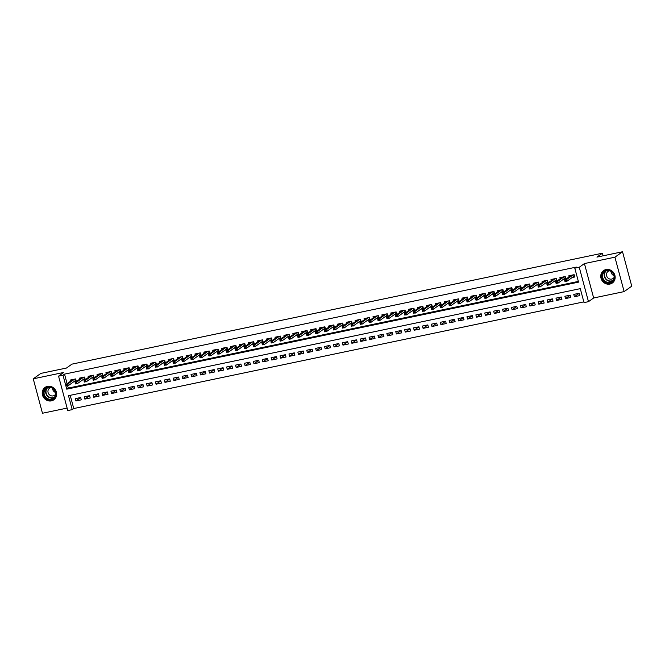 <?xml version="1.0" encoding="UTF-8"?>
<svg xmlns="http://www.w3.org/2000/svg" width="665" height="665" viewBox="0 0 665 665"><rect width="100%" height="100%" fill="white"/><g stroke="black" fill="none" stroke-linecap="round" stroke-linejoin="round"><path stroke-width="1" d="M51.38 400.87A7.589 7.007 -125.5 0 0 53.84 399.798A7.589 7.007 -125.5 0 0 55.877 390.804A7.589 7.007 -125.5 0 0 47.489 386.365A7.589 7.007 -125.5 0 0 45.02 387.437A7.589 7.007 -125.5 0 0 42.992 396.431A7.589 7.007 -125.5 0 0 51.38 400.87M609.896 284.071A7.589 7.007 -125.5 0 0 612.365 282.991A7.589 7.007 -125.5 0 0 614.402 274.005A7.589 7.007 -125.5 0 0 606.014 269.558A7.589 7.007 -125.5 0 0 603.546 270.638A7.589 7.007 -125.5 0 0 601.517 279.624A7.589 7.007 -125.5 0 0 609.896 284.071M72.227 409.632L67.78 410.563L58.562 376.149L63.009 375.218L66.749 389.166L578.542 282.143L574.801 268.186L579.257 267.255L588.475 301.669L584.028 302.6L580.287 288.652L68.495 395.683L72.227 409.632L73.757 408.543L583.828 301.877M603.122 255.817L602.415 253.199L71.936 364.137L66.45 368.044L40.864 373.398L33.25 378.826L42.469 413.248L67.115 408.094M602.415 253.199L596.937 257.106L622.531 251.752L631.75 286.174L624.136 291.603L614.917 257.189L584.427 263.564L579.257 267.255M584.427 263.564L593.654 297.978L624.136 291.603M593.654 297.978L588.475 301.669M622.531 251.752L614.917 257.189M73.674 381.793L76.309 381.245L75.685 378.917L70.34 380.039L70.64 381.153M82.568 379.931L85.211 379.382L84.588 377.055L79.243 378.177L79.542 379.291M91.471 378.077L94.106 377.521L93.482 375.193L88.146 376.315L88.445 377.429M100.373 376.215L103.009 375.659L102.385 373.331L97.048 374.453L97.348 375.567M109.276 374.353L111.911 373.797L111.288 371.477L105.951 372.591L106.25 373.705M118.171 372.491L120.814 371.935L120.19 369.615L114.846 370.729L115.145 371.843M127.073 370.629L129.717 370.072L129.093 367.753L123.748 368.867L124.047 369.981M135.976 368.767L138.611 368.219L137.988 365.891L132.651 367.005L132.95 368.127M144.879 366.905L147.514 366.357L146.89 364.029L141.554 365.143L141.853 366.265M153.773 365.043L156.416 364.495L155.793 362.167L150.448 363.281L150.747 364.403M162.676 363.181L165.319 362.633L164.696 360.305L159.351 361.419L159.65 362.541M171.578 361.319L174.213 360.771L173.59 358.443L168.253 359.557L168.553 360.679M180.481 359.457L183.116 358.909L182.493 356.581L177.156 357.695L177.455 358.817M189.384 357.595L192.019 357.047L191.395 354.719L186.05 355.841L186.35 356.955M198.278 355.733L200.921 355.185L200.298 352.857L194.953 353.979L195.252 355.093M207.181 353.871L209.816 353.323L209.192 350.995L203.856 352.118L204.155 353.231M216.083 352.018L218.719 351.461L218.095 349.133L212.758 350.256L213.058 351.369M224.986 350.156L227.621 349.599L226.998 347.28L221.661 348.394L221.96 349.507M233.881 348.294L236.524 347.737L235.9 345.418L230.556 346.531L230.855 347.645M242.783 346.432L245.427 345.875L244.803 343.556L239.458 344.67L239.757 345.783M251.686 344.57L254.321 344.013L253.697 341.694L248.361 342.808L248.66 343.921M260.589 342.708L263.224 342.159L262.6 339.832L257.264 340.946L257.563 342.068M269.483 340.846L272.126 340.297L271.503 337.97L266.158 339.084L266.457 340.206M278.386 338.984L281.029 338.435L280.406 336.108L275.061 337.222L275.36 338.344M287.288 337.122L289.923 336.573L289.3 334.246L283.963 335.36L284.263 336.482M296.191 335.26L298.826 334.711L298.203 332.384L292.866 333.498L293.165 334.62M305.094 333.398L307.729 332.849L307.105 330.522L301.76 331.644L302.068 332.758M313.988 331.536L316.631 330.987L316.008 328.66L310.663 329.782L310.962 330.896M322.891 329.674L325.526 329.125L324.911 326.798L319.566 327.92L319.865 329.034M331.793 327.82L334.428 327.263L333.805 324.936L328.468 326.058L328.768 327.172M340.696 325.958L343.331 325.401L342.708 323.074L337.371 324.196L337.67 325.31M349.591 324.096L352.234 323.539L351.61 321.22L346.266 322.334L346.565 323.448M358.493 322.234L361.137 321.677L360.513 319.358L355.168 320.472L355.467 321.586M367.396 320.372L370.031 319.815L369.408 317.496L364.071 318.61L364.37 319.724M376.299 318.51L378.934 317.961L378.31 315.634L372.974 316.748L373.273 317.87M385.201 316.648L387.836 316.099L387.213 313.772L381.868 314.886L382.167 316.008M394.096 314.786L396.739 314.237L396.116 311.91L390.771 313.024L391.07 314.146M402.998 312.924L405.633 312.375L405.01 310.048L399.673 311.162L399.973 312.284M411.901 311.062L414.536 310.513L413.913 308.186L408.576 309.3L408.875 310.422M420.804 309.2L423.439 308.651L422.815 306.324L417.479 307.446L417.778 308.56M429.698 307.338L432.341 306.789L431.718 304.462L426.373 305.584L426.672 306.698M438.601 305.476L441.236 304.927L440.621 302.6L435.276 303.722L435.575 304.836M447.503 303.614L450.139 303.065L449.515 300.738L444.178 301.86L444.478 302.974M456.406 301.76L459.041 301.203L458.418 298.876L453.081 299.998L453.38 301.112M465.3 299.898L467.944 299.341L467.32 297.022L461.976 298.136L462.275 299.25M474.203 298.036L476.847 297.479L476.223 295.16L470.878 296.274L471.177 297.388M483.106 296.174L485.741 295.617L485.118 293.298L479.781 294.412L480.08 295.526M492.009 294.312L494.644 293.755L494.02 291.436L488.684 292.55L488.983 293.664M500.911 292.45L503.546 291.902L502.923 289.574L497.578 290.688L497.877 291.81M509.806 290.588L512.449 290.04L511.826 287.712L506.481 288.826L506.78 289.948M518.708 288.726L521.343 288.178L520.72 285.85L515.383 286.964L515.683 288.086M527.611 286.864L530.246 286.316L529.623 283.988L524.286 285.102L524.585 286.224M536.514 285.002L539.149 284.454L538.525 282.126L533.189 283.24L533.488 284.362M545.408 283.14L548.051 282.592L547.428 280.264L542.083 281.386L542.382 282.5M554.311 281.278L556.954 280.73L556.331 278.402L550.986 279.524L551.285 280.638M563.213 279.416L565.849 278.868L565.225 276.54L559.888 277.662L560.188 278.776M579.132 293.348L574.394 296.731L579.739 295.609L579.115 293.282L573.77 294.404L574.394 296.731M570.229 295.21L565.491 298.585L570.836 297.471L570.213 295.144L564.876 296.266L565.491 298.585M561.327 297.072L556.597 300.447L561.933 299.333L561.31 297.006L555.973 298.128L556.597 300.447M552.432 298.934L547.694 302.309L553.031 301.195L552.407 298.868L547.071 299.99L547.694 302.309M543.529 300.796L538.791 304.171L544.136 303.057L543.513 300.73L538.168 301.844L538.791 304.171M534.627 302.658L529.889 306.033L535.234 304.919L534.61 302.592L529.265 303.706L529.889 306.033M525.724 304.52L520.994 307.895L526.331 306.781L525.707 304.454L520.371 305.568L520.994 307.895M516.821 306.382L512.092 309.757L517.428 308.643L516.805 306.316L511.468 307.43L512.092 309.757M507.927 308.236L503.189 311.619L508.534 310.505L507.91 308.178L502.565 309.291L503.189 311.619M499.024 310.098L494.286 313.481L499.631 312.359L499.008 310.04L493.663 311.154L494.286 313.481M490.122 311.96L485.392 315.343L490.728 314.221L490.105 311.902L484.768 313.016L485.392 315.343M481.219 313.822L476.489 317.205L481.826 316.083L481.202 313.764L475.866 314.878L476.489 317.205M472.325 315.684L467.586 319.067L472.923 317.945L472.308 315.626L466.963 316.74L467.586 319.067M463.422 317.546L458.684 320.929L464.029 319.807L463.405 317.479L458.06 318.601L458.684 320.929M454.519 319.408L449.781 322.783L455.126 321.669L454.503 319.341L449.166 320.464L449.781 322.783M445.617 321.27L440.887 324.645L446.223 323.531L445.6 321.203L440.263 322.326L440.887 324.645M436.714 323.132L431.984 326.507L437.321 325.393L436.697 323.065L431.361 324.188L431.984 326.507M427.819 324.994L423.081 328.369L428.426 327.255L427.803 324.927L422.458 326.05L423.081 328.369M418.917 326.856L414.179 330.231L419.524 329.117L418.9 326.789L413.555 327.903L414.179 330.231M410.014 328.718L405.284 332.093L410.621 330.979L409.997 328.651L404.661 329.765L405.284 332.093M401.111 330.58L396.382 333.955L401.718 332.841L401.095 330.513L395.758 331.627L396.382 333.955M392.217 332.442L387.479 335.817L392.824 334.703L392.2 332.375L386.855 333.489L387.479 335.817M383.314 334.296L378.576 337.679L383.921 336.565L383.298 334.237L377.953 335.351L378.576 337.679M374.412 336.158L369.682 339.541L375.018 338.418L374.395 336.099L369.058 337.213L369.682 339.541M365.509 338.019L360.779 341.403L366.116 340.281L365.492 337.961L360.156 339.075L360.779 341.403M356.615 339.882L351.876 343.265L357.213 342.143L356.59 339.823L351.253 340.937L351.876 343.265M347.712 341.744L342.974 345.127L348.319 344.005L347.695 341.677L342.35 342.799L342.974 345.127M338.809 343.606L334.071 346.989L339.416 345.867L338.793 343.539L333.448 344.661L334.071 346.989M329.906 345.468L325.177 348.842L330.513 347.728L329.89 345.401L324.553 346.523L325.177 348.842M321.004 347.329L316.274 350.704L321.611 349.591L320.987 347.263L315.651 348.385L316.274 350.704M312.109 349.192L307.371 352.566L312.716 351.453L312.093 349.125L306.748 350.247L307.371 352.566M303.207 351.053L298.469 354.428L303.814 353.315L303.19 350.987L297.845 352.101L298.469 354.428M294.304 352.916L289.574 356.29L294.911 355.176L294.287 352.849L288.951 353.963L289.574 356.29M285.401 354.778L280.672 358.152L286.008 357.038L285.385 354.711L280.048 355.825L280.672 358.152M276.507 356.64L271.769 360.014L277.114 358.901L276.49 356.573L271.145 357.687L271.769 360.014M267.604 358.493L262.866 361.876L268.211 360.763L267.588 358.435L262.243 359.549L262.866 361.876M258.702 360.355L253.972 363.738L259.308 362.616L258.685 360.297L253.348 361.411L253.972 363.738M249.799 362.217L245.069 365.6L250.406 364.478L249.782 362.159L244.446 363.273L245.069 365.6M240.905 364.079L236.166 367.462L241.503 366.34L240.88 364.021L235.543 365.135L236.166 367.462M232.002 365.941L227.264 369.324L232.609 368.202L231.985 365.883L226.64 366.997L227.264 369.324M223.099 367.803L218.361 371.186L223.706 370.064L223.083 367.737L217.738 368.859L218.361 371.186M214.197 369.665L209.467 373.04L214.803 371.926L214.18 369.599L208.843 370.721L209.467 373.04M205.294 371.527L200.564 374.902L205.901 373.788L205.277 371.461L199.941 372.583L200.564 374.902M196.399 373.389L191.661 376.764L197.006 375.65L196.383 373.323L191.038 374.445L191.661 376.764M187.497 375.251L182.759 378.626L188.104 377.512L187.48 375.185L182.135 376.299L182.759 378.626M178.594 377.113L173.864 380.488L179.201 379.374L178.577 377.047L173.241 378.161L173.864 380.488M169.691 378.975L164.962 382.35L170.298 381.236L169.675 378.909L164.338 380.023L164.962 382.35M160.797 380.837L156.059 384.212L161.395 383.098L160.78 380.771L155.435 381.885L156.059 384.212M151.894 382.699L147.156 386.074L152.501 384.96L151.878 382.633L146.533 383.747L147.156 386.074M142.992 384.553L138.254 387.936L143.598 386.822L142.975 384.495L137.638 385.609L138.254 387.936M134.089 386.415L129.359 389.798L134.696 388.676L134.072 386.357L128.736 387.471L129.359 389.798M125.186 388.277L120.456 391.66L125.793 390.538L125.17 388.219L119.833 389.333L120.456 391.66M116.292 390.139L111.554 393.522L116.899 392.4L116.275 390.081L110.93 391.195L111.554 393.522M107.389 392.001L102.651 395.384L107.996 394.262L107.373 391.934L102.028 393.057L102.651 395.384M98.487 393.863L93.757 397.238L99.093 396.124L98.47 393.796L93.133 394.919L93.757 397.238M89.584 395.725L84.854 399.1L90.191 397.986L89.567 395.658L84.231 396.781L84.854 399.1M70.207 395.318L73.757 408.543M80.673 397.52L75.328 398.643L75.951 400.962L81.296 399.848L80.673 397.52M574.801 268.186L576.331 267.097L64.53 374.129L67.09 383.688M67.647 385.767L68.271 388.086L578.351 281.411M572.116 277.563L574.751 277.006L574.128 274.678L568.791 275.8L569.09 276.914M58.562 376.149L63.732 372.45L33.25 378.826M64.53 374.129L63.009 375.218M68.271 388.086L66.749 389.166M80.689 397.587L75.951 400.962M573.978 274.712L574.593 276.407M573.363 276.665L574.444 276.441L573.546 274.803M565.632 280.447L564.743 280.638L564.992 281.569L565.882 281.378L565.632 280.447L566.289 279.724L564.685 280.056L571.426 275.244M573.031 274.911L566.289 279.724L566.738 281.395L573.937 276.258M565.882 281.378L564.992 281.569M564.685 280.056L564.743 280.638M606.513 270.364A6.567 6.068 54.5 0 1 614.211 275.385A6.567 6.068 54.5 0 1 609.88 282.916A6.567 6.068 54.5 0 1 602.191 277.895A6.567 6.068 54.5 0 1 606.513 270.364M609.913 282.342A6.085 5.619 -125.5 0 0 611.883 281.486A6.085 5.619 -125.5 0 0 613.512 274.279A6.085 5.619 -125.5 0 0 606.796 270.721A6.085 5.619 -125.5 0 0 604.817 271.578A6.085 5.619 -125.5 0 0 603.188 278.785A6.085 5.619 -125.5 0 0 609.913 282.342M609.448 270.813A4.331 3.998 -125.5 0 0 606.896 276.549A4.331 3.998 -125.5 0 0 614.119 277.363M604.585 270.032A7.539 6.966 -125.5 0 0 603.82 270.505A7.539 6.966 -125.5 0 0 601.8 279.433A7.539 6.966 -125.5 0 0 610.129 283.847A7.539 6.966 -125.5 0 0 612.581 282.783A7.539 6.966 -125.5 0 0 613.28 282.209M613.978 275.626A4.331 3.998 54.5 0 1 611.035 271.503M54.04 389.216A6.567 6.068 54.5 0 1 54.139 398.252A6.567 6.068 54.5 0 1 45.311 397.67A6.567 6.068 54.5 0 1 45.212 388.634A6.567 6.068 54.5 0 1 54.04 389.216M45.785 397.246A6.085 5.619 -125.5 0 0 53.358 398.285A6.085 5.619 -125.5 0 0 53.865 389.424A6.085 5.619 -125.5 0 0 46.292 388.385A6.085 5.619 -125.5 0 0 45.785 397.246M55.453 392.433A4.331 3.998 54.5 0 1 52.51 388.31M50.922 387.612A4.331 3.998 -125.5 0 0 49.177 394.536A4.331 3.998 -125.5 0 0 55.594 394.162M46.06 386.831A7.539 6.966 -125.5 0 0 45.295 387.304A7.539 6.966 -125.5 0 0 44.671 398.293A7.539 6.966 -125.5 0 0 54.056 399.582A7.539 6.966 -125.5 0 0 54.754 399.008M565.075 276.574L565.691 278.269M564.46 278.527L565.541 278.303L564.643 276.665M556.738 282.309L555.84 282.5L556.09 283.431L556.987 283.24L556.738 282.309L557.386 281.586L555.782 281.918L562.524 277.106M564.128 276.773L557.386 281.586L557.835 283.257L565.034 278.12M556.987 283.24L556.09 283.431M555.782 281.918L555.84 282.5M556.181 278.435L556.788 280.131M555.558 280.389L556.638 280.165L555.749 278.527M547.835 284.171L546.946 284.362L547.195 285.293L548.085 285.102L547.835 284.171L548.484 283.448L546.888 283.78L553.621 278.968M555.225 278.635L548.484 283.448L548.933 285.119L556.139 279.982M548.085 285.102L547.195 285.293M546.888 283.78L546.946 284.362M547.278 280.298L547.894 281.993M546.663 282.251L547.744 282.026L546.846 280.389M538.933 286.033L538.043 286.224L538.293 287.155L539.182 286.964L538.933 286.033L539.581 285.31L537.985 285.642L544.726 280.829M546.322 280.497L539.581 285.31L540.03 286.981L547.237 281.844M539.182 286.964L538.293 287.155M537.985 285.642L538.043 286.224M538.376 282.16L538.991 283.855M537.761 284.113L538.841 283.889L537.943 282.251M530.03 287.895L529.14 288.086L529.39 289.009L530.279 288.826L530.03 287.895L530.687 287.164L529.082 287.504L535.824 282.692M537.428 282.359L530.687 287.164L531.136 288.843L538.334 283.706M530.279 288.826L529.39 289.009M529.082 287.504L529.14 288.086M529.473 284.022L530.088 285.717M528.858 285.975L529.938 285.75L529.041 284.113M521.127 289.757L520.238 289.94L520.487 290.871L521.377 290.688L521.127 289.757L521.784 289.026L520.18 289.366L526.921 284.553M528.525 284.221L521.784 289.026L522.233 290.705L529.431 285.568M521.377 290.688L520.487 290.871M520.18 289.366L520.238 289.94M520.57 285.884L521.185 287.579M519.955 287.837L521.036 287.613L520.146 285.975M512.233 291.619L511.343 291.802L511.593 292.733L512.482 292.55L512.233 291.619L512.881 290.888L511.277 291.228L518.018 286.416M519.623 286.083L512.881 290.888L513.33 292.567L520.529 287.43M512.482 292.55L511.593 292.733M511.277 291.228L511.343 291.802M511.676 287.746L512.283 289.441M511.053 289.699L512.133 289.475L511.244 287.837M503.33 293.481L502.441 293.664L502.69 294.595L503.58 294.412L503.33 293.481L503.979 292.75L502.383 293.09L509.124 288.278M510.72 287.945L503.979 292.75L504.427 294.429L511.634 289.283M503.58 294.412L502.69 294.595M502.383 293.09L502.441 293.664M502.773 289.608L503.388 291.303M502.158 291.561L503.239 291.337L502.341 289.691M494.428 295.343L493.538 295.526L493.787 296.457L494.677 296.274L494.428 295.343L495.084 294.612L493.48 294.944L500.221 290.14M501.826 289.807L495.084 294.612L495.533 296.291L502.732 291.145M494.677 296.274L493.787 296.457M493.48 294.944L493.538 295.526M493.871 291.469L494.486 293.165M493.255 293.423L494.336 293.199L493.438 291.553M485.525 297.205L484.635 297.388L484.885 298.319L485.774 298.136L485.525 297.205L486.182 296.474L484.577 296.806L491.319 292.001M492.923 291.661L486.182 296.474L486.63 298.153L493.829 293.007M485.774 298.136L484.885 298.319M484.577 296.806L484.635 297.388M484.968 293.323L485.583 295.027M484.353 295.285L485.433 295.052L484.536 293.415M476.63 299.067L475.741 299.25L475.99 300.181L476.88 299.998L476.63 299.067L477.279 298.336L475.675 298.668L482.416 293.863M484.02 293.523L477.279 298.336L477.728 300.006L484.926 294.869M476.88 299.998L475.99 300.181M475.675 298.668L475.741 299.25M476.074 295.185L476.68 296.889M475.45 297.147L476.531 296.914L475.641 295.277M467.728 300.929L466.838 301.112L467.088 302.043L467.977 301.86L467.728 300.929L468.376 300.198L466.78 300.53L473.513 295.726M475.118 295.385L468.376 300.198L468.825 301.868L476.032 296.731M467.977 301.86L467.088 302.043M466.78 300.53L466.838 301.112M467.171 297.047L467.786 298.751M466.556 299.001L467.636 298.776L466.739 297.139M458.825 302.791L457.936 302.974L458.185 303.905L459.074 303.714L458.825 302.791L459.482 302.06L457.877 302.392L464.619 297.588M466.215 297.247L459.482 302.06L459.931 303.73L467.129 298.593M459.074 303.714L458.185 303.905M457.877 302.392L457.936 302.974M458.268 298.909L458.883 300.605M457.653 300.863L458.734 300.638L457.836 299.001M449.922 304.645L449.033 304.836L449.282 305.767L450.172 305.576L449.922 304.645L450.579 303.922L448.975 304.254L455.716 299.441M457.32 299.109L450.579 303.922L451.028 305.592L458.227 300.455M450.172 305.576L449.282 305.767M448.975 304.254L449.033 304.836M449.365 300.771L449.981 302.467M448.75 302.725L449.831 302.5L448.933 300.863M441.028 306.507L440.13 306.698L440.38 307.629L441.277 307.438L441.028 306.507L441.676 305.784L440.072 306.116L446.814 301.303M448.418 300.971L441.676 305.784L442.125 307.454L449.324 302.317M441.277 307.438L440.38 307.629M440.072 306.116L440.13 306.698M440.471 302.633L441.078 304.329M439.848 304.587L440.928 304.362L440.039 302.725M432.125 308.369L431.236 308.56L431.485 309.491L432.375 309.3L432.125 308.369L432.774 307.646L431.169 307.978L437.911 303.165M439.515 302.833L432.774 307.646L433.223 309.316L440.421 304.179M432.375 309.3L431.485 309.491M431.169 307.978L431.236 308.56M431.568 304.495L432.175 306.191M430.953 306.449L432.034 306.224L431.136 304.587M423.223 310.231L422.333 310.422L422.583 311.353L423.472 311.162L423.223 310.231L423.871 309.508L422.275 309.84L429.016 305.027M430.612 304.695L423.871 309.508L424.32 311.178L431.527 306.041M423.472 311.162L422.583 311.353M422.275 309.84L422.333 310.422M422.666 306.357L423.281 308.053M422.051 308.311L423.131 308.086L422.233 306.449M414.32 312.093L413.431 312.284L413.68 313.207L414.569 313.024L414.32 312.093L414.977 311.361L413.372 311.702L420.114 306.889M421.718 306.557L414.977 311.361L415.425 313.04L422.624 307.903M414.569 313.024L413.68 313.207M413.372 311.702L413.431 312.284M413.763 308.219L414.378 309.915M413.148 310.173L414.228 309.948L413.331 308.311M405.417 313.955L404.528 314.146L404.777 315.069L405.667 314.886L405.417 313.955L406.074 313.223L404.47 313.564L411.211 308.751M412.815 308.419L406.074 313.223L406.523 314.902L413.721 309.765M405.667 314.886L404.777 315.069M404.47 313.564L404.528 314.146M404.86 310.081L405.475 311.777M404.245 312.035L405.326 311.81L404.436 310.173M396.523 315.817L395.633 316L395.883 316.931L396.772 316.748L396.523 315.817L397.171 315.085L395.567 315.426L402.308 310.613M403.913 310.281L397.171 315.085L397.62 316.764L404.819 311.627M396.772 316.748L395.883 316.931M395.567 315.426L395.633 316M395.966 311.943L396.573 313.639M395.343 313.897L396.423 313.672L395.534 312.035M387.62 317.679L386.731 317.862L386.98 318.793L387.87 318.61L387.62 317.679L388.269 316.947L386.673 317.288L393.414 312.475M395.01 312.143L388.269 316.947L388.717 318.626L395.924 313.489M387.87 318.61L386.98 318.793M386.673 317.288L386.731 317.862M387.063 313.805L387.678 315.501M386.448 315.759L387.529 315.534L386.631 313.888M378.718 319.541L377.828 319.724L378.077 320.655L378.967 320.472L378.718 319.541L379.374 318.809L377.77 319.142L384.511 314.337M386.116 314.005L379.374 318.809L379.823 320.488L387.022 315.343M378.967 320.472L378.077 320.655M377.77 319.142L377.828 319.724M378.161 315.667L378.776 317.363M377.545 317.621L378.626 317.396L377.728 315.75M369.815 321.403L368.925 321.586L369.175 322.517L370.064 322.334L369.815 321.403L370.472 320.671L368.867 321.004L375.609 316.199M377.213 315.858L370.472 320.671L370.92 322.35L378.119 317.205M370.064 322.334L369.175 322.517M368.867 321.004L368.925 321.586M369.258 317.521L369.873 319.225M368.643 319.483L369.723 319.25L368.826 317.612M360.92 323.265L360.031 323.448L360.28 324.379L361.17 324.196L360.92 323.265L361.569 322.533L359.965 322.866L366.706 318.061M368.31 317.72L361.569 322.533L362.018 324.204L369.216 319.067M361.17 324.196L360.28 324.379M359.965 322.866L360.031 323.448M360.363 319.383L360.97 321.087M359.74 321.345L360.821 321.112L359.931 319.474M352.018 325.127L351.128 325.31L351.378 326.241L352.267 326.058L352.018 325.127L352.666 324.395L351.07 324.728L357.803 319.923M359.408 319.582L352.666 324.395L353.115 326.066L360.322 320.929M352.267 326.058L351.378 326.241M351.07 324.728L351.128 325.31M351.461 321.245L352.076 322.949M350.846 323.207L351.926 322.974L351.029 321.336M343.115 326.989L342.226 327.172L342.475 328.103L343.364 327.912L343.115 326.989L343.772 326.257L342.167 326.59L348.909 321.785M350.505 321.444L343.772 326.257L344.212 327.928L351.419 322.791M343.364 327.912L342.475 328.103M342.167 326.59L342.226 327.172M342.558 323.107L343.173 324.803M341.943 325.06L343.024 324.836L342.126 323.198M334.212 328.851L333.323 329.034L333.572 329.965L334.462 329.774L334.212 328.851L334.869 328.119L333.265 328.452L340.006 323.639M341.611 323.306L334.869 328.119L335.318 329.79L342.517 324.653M334.462 329.774L333.572 329.965M333.265 328.452L333.323 329.034M333.655 324.969L334.271 326.665M333.04 326.922L334.121 326.698L333.223 325.06M325.318 330.704L324.42 330.896L324.67 331.827L325.567 331.635L325.318 330.704L325.966 329.981L324.362 330.314L331.103 325.501M332.708 325.168L325.966 329.981L326.415 331.652L333.614 326.515M325.567 331.635L324.67 331.827M324.362 330.314L324.42 330.896M324.761 326.831L325.368 328.527M324.138 328.784L325.218 328.56L324.329 326.922M316.415 332.567L315.526 332.758L315.775 333.689L316.665 333.498L316.415 332.567L317.064 331.843L315.459 332.176L322.201 327.363M323.805 327.03L317.064 331.843L317.513 333.514L324.711 328.377M316.665 333.498L315.775 333.689M315.459 332.176L315.526 332.758M315.858 328.693L316.465 330.389M315.243 330.646L316.316 330.422L315.426 328.784M307.513 334.428L306.623 334.62L306.873 335.551L307.762 335.36L307.513 334.428L308.161 333.705L306.565 334.038L313.306 329.225M314.902 328.892L308.161 333.705L308.61 335.376L315.817 330.239M307.762 335.36L306.873 335.551M306.565 334.038L306.623 334.62M306.956 330.555L307.571 332.251M306.341 332.508L307.421 332.284L306.523 330.646M298.61 336.291L297.721 336.482L297.97 337.413L298.859 337.222L298.61 336.291L299.267 335.567L297.662 335.9L304.404 331.087M306.008 330.754L299.267 335.567L299.716 337.238L306.914 332.101M298.859 337.222L297.97 337.413M297.662 335.9L297.721 336.482M298.053 332.417L298.668 334.113M297.438 334.37L298.519 334.146L297.621 332.508M289.707 338.153L288.818 338.344L289.067 339.266L289.957 339.084L289.707 338.153L290.364 337.421L288.76 337.762L295.501 332.949M297.105 332.616L290.364 337.421L290.813 339.1L298.011 333.963M289.957 339.084L289.067 339.266M288.76 337.762L288.818 338.344M289.15 334.279L289.765 335.975M288.535 336.232L289.616 336.008L288.718 334.37M280.813 340.015L279.923 340.197L280.173 341.128L281.062 340.946L280.813 340.015L281.461 339.283L279.857 339.624L286.598 334.811M288.203 334.478L281.461 339.283L281.91 340.962L289.109 335.825M281.062 340.946L280.173 341.128M279.857 339.624L279.923 340.197M280.256 336.141L280.863 337.837M279.632 338.094L280.713 337.87L279.824 336.232M271.91 341.877L271.021 342.059L271.27 342.99L272.16 342.808L271.91 341.877L272.559 341.145L270.963 341.486L277.704 336.673M279.3 336.34L272.559 341.145L273.007 342.824L280.214 337.687M272.16 342.808L271.27 342.99M270.963 341.486L271.021 342.059M271.353 338.003L271.968 339.699M270.738 339.956L271.819 339.732L270.921 338.094M263.007 343.738L262.118 343.921L262.367 344.852L263.257 344.67L263.007 343.738L263.664 343.007L262.06 343.348L268.801 338.535M270.397 338.202L263.664 343.007L264.113 344.686L271.312 339.541M263.257 344.67L262.367 344.852M262.06 343.348L262.118 343.921M262.451 339.865L263.066 341.561M261.835 341.818L262.916 341.594L262.018 339.948M254.105 345.601L253.215 345.783L253.465 346.714L254.354 346.531L254.105 345.601L254.762 344.869L253.157 345.202L259.899 340.397M261.503 340.056L254.762 344.869L255.21 346.548L262.409 341.403M254.354 346.531L253.465 346.714M253.157 345.202L253.215 345.783M253.548 341.719L254.163 343.423M252.933 343.68L254.013 343.456L253.116 341.81M245.21 347.463L244.321 347.645L244.562 348.576L245.46 348.394L245.21 347.463L245.859 346.731L244.254 347.063L250.996 342.259M252.6 341.918L245.859 346.731L246.308 348.402L253.506 343.265M245.46 348.394L244.562 348.576M244.254 347.063L244.321 347.645M244.654 343.581L245.26 345.285M244.03 345.542L245.111 345.31L244.221 343.672M236.308 349.325L235.418 349.507L235.668 350.438L236.557 350.256L236.308 349.325L236.956 348.593L235.36 348.925L242.093 344.121M243.698 343.78L236.956 348.593L237.405 350.264L244.612 345.127M236.557 350.256L235.668 350.438M235.36 348.925L235.418 349.507M235.751 345.443L236.366 347.147M235.136 347.404L236.216 347.172L235.319 345.534M227.405 351.187L226.516 351.369L226.765 352.3L227.654 352.118L227.405 351.187L228.062 350.455L226.457 350.788L233.199 345.983M234.795 345.642L228.062 350.455L228.502 352.126L235.709 346.989M227.654 352.118L226.765 352.3M226.457 350.788L226.516 351.369M226.848 347.305L227.463 349.009M226.233 349.258L227.314 349.034L226.416 347.396M218.502 353.049L217.613 353.231L217.862 354.162L218.752 353.971L218.502 353.049L219.159 352.317L217.555 352.65L224.296 347.845M225.9 347.504L219.159 352.317L219.608 353.988L226.807 348.851M218.752 353.971L217.862 354.162M217.555 352.65L217.613 353.231M217.945 349.167L218.561 350.862M217.33 351.12L218.411 350.896L217.513 349.258M209.608 354.902L208.71 355.093L208.96 356.024L209.849 355.833L209.608 354.902L210.256 354.179L208.652 354.512L215.394 349.699M216.998 349.366L210.256 354.179L210.705 355.85L217.904 350.713M209.849 355.833L208.96 356.024M208.652 354.512L208.71 355.093M209.043 351.029L209.658 352.724M208.428 352.982L209.508 352.758L208.619 351.12M200.705 356.764L199.816 356.955L200.065 357.886L200.955 357.695L200.705 356.764L201.354 356.041L199.749 356.374L206.491 351.561M208.095 351.228L201.354 356.041L201.803 357.712L209.001 352.575M200.955 357.695L200.065 357.886M199.749 356.374L199.816 356.955M200.148 352.891L200.755 354.586M199.533 354.844L200.606 354.62L199.716 352.982M191.803 358.626L190.913 358.817L191.163 359.748L192.052 359.557L191.803 358.626L192.451 357.903L190.855 358.236L197.596 353.423M199.192 353.09L192.451 357.903L192.9 359.574L200.107 354.437M192.052 359.557L191.163 359.748M190.855 358.236L190.913 358.817M191.246 354.753L191.861 356.448M190.631 356.706L191.711 356.482L190.813 354.844M182.9 360.488L182.011 360.679L182.26 361.61L183.149 361.419L182.9 360.488L183.557 359.765L181.952 360.098L188.694 355.285M190.298 354.952L183.557 359.765L184.006 361.436L191.204 356.299M183.149 361.419L182.26 361.61M181.952 360.098L182.011 360.679M182.343 356.615L182.958 358.31M181.728 358.568L182.809 358.344L181.911 356.706M173.997 362.35L173.108 362.541L173.357 363.464L174.247 363.281L173.997 362.35L174.654 361.619L173.05 361.959L179.791 357.147M181.395 356.814L174.654 361.619L175.103 363.298L182.301 358.161M174.247 363.281L173.357 363.464M173.05 361.959L173.108 362.541M173.44 358.477L174.055 360.172M172.825 360.43L173.906 360.206L173.008 358.568M165.103 364.212L164.213 364.395L164.463 365.326L165.352 365.143L165.103 364.212L165.751 363.481L164.147 363.822L170.888 359.009M172.493 358.676L165.751 363.481L166.2 365.16L173.399 360.023M165.352 365.143L164.463 365.326M164.147 363.822L164.213 364.395M164.546 360.339L165.153 362.034M163.922 362.292L165.003 362.068L164.114 360.43M156.2 366.074L155.311 366.257L155.56 367.188L156.45 367.005L156.2 366.074L156.849 365.343L155.253 365.684L161.994 360.871M163.59 360.538L156.849 365.343L157.297 367.022L164.504 361.885M156.45 367.005L155.56 367.188M155.253 365.684L155.311 366.257M155.643 362.201L156.258 363.896M155.028 364.154L156.109 363.93L155.211 362.292M147.297 367.936L146.408 368.119L146.657 369.05L147.547 368.867L147.297 367.936L147.954 367.205L146.35 367.546L153.091 362.733M154.687 362.4L147.954 367.205L148.403 368.884L155.602 363.747M147.547 368.867L146.657 369.05M146.35 367.546L146.408 368.119M146.741 364.063L147.356 365.758M146.125 366.016L147.206 365.792L146.308 364.146M138.395 369.798L137.505 369.981L137.755 370.912L138.644 370.729L138.395 369.798L139.052 369.067L137.447 369.399L144.189 364.595M145.793 364.262L139.052 369.067L139.5 370.746L146.699 365.6M138.644 370.729L137.755 370.912M137.447 369.399L137.505 369.981M137.838 365.925L138.453 367.62M137.223 367.878L138.303 367.654L137.406 366.008M129.5 371.66L128.603 371.843L128.852 372.774L129.75 372.591L129.5 371.66L130.149 370.929L128.544 371.261L135.286 366.457M136.89 366.116L130.149 370.929L130.598 372.608L137.796 367.462M129.75 372.591L128.852 372.774M128.544 371.261L128.603 371.843M128.944 367.778L129.55 369.482M128.32 369.74L129.401 369.507L128.511 367.87M120.598 373.522L119.708 373.705L119.958 374.636L120.847 374.453L120.598 373.522L121.246 372.791L119.65 373.123L126.383 368.319M127.988 367.978L121.246 372.791L121.695 374.462L128.902 369.324M120.847 374.453L119.958 374.636M119.65 373.123L119.708 373.705M120.041 369.64L120.656 371.344M119.426 371.602L120.506 371.369L119.609 369.732M111.695 375.384L110.806 375.567L111.055 376.498L111.944 376.315L111.695 375.384L112.343 374.653L110.747 374.985L117.489 370.181M119.085 369.84L112.343 374.653L112.792 376.324L119.999 371.186M111.944 376.315L111.055 376.498M110.747 374.985L110.806 375.567M111.138 371.502L111.753 373.206M110.523 373.456L111.604 373.231L110.706 371.594M102.792 377.246L101.903 377.429L102.152 378.36L103.042 378.169L102.792 377.246L103.449 376.515L101.845 376.847L108.586 372.043M110.191 371.702L103.449 376.515L103.898 378.185L111.097 373.048M103.042 378.169L102.152 378.36M101.845 376.847L101.903 377.429M102.235 373.364L102.851 375.06M101.62 375.318L102.701 375.093L101.803 373.456M93.89 379.108L93 379.291L93.25 380.222L94.139 380.031L93.89 379.108L94.546 378.377L92.942 378.709L99.684 373.896M101.288 373.564L94.546 378.377L94.995 380.048L102.194 374.91M94.139 380.031L93.25 380.222M92.942 378.709L93 379.291M93.333 375.226L93.948 376.922M92.718 377.18L93.798 376.955L92.909 375.318M84.995 380.962L84.106 381.153L84.355 382.084L85.245 381.893L84.995 380.962L85.644 380.239L84.039 380.571L90.781 375.758M92.385 375.426L85.644 380.239L86.093 381.91L93.291 376.772M85.245 381.893L84.355 382.084M84.039 380.571L84.106 381.153M84.438 377.088L85.045 378.784M83.815 379.042L84.896 378.817L84.006 377.18M76.093 382.824L75.203 383.015L75.453 383.946L76.342 383.755L76.093 382.824L76.741 382.101L75.145 382.433L81.886 377.62M83.482 377.288L76.741 382.101L77.19 383.772L84.397 378.634M76.342 383.755L75.453 383.946M75.145 382.433L75.203 383.015M75.536 378.95L76.151 380.646M74.921 380.904L76.001 380.679L75.103 379.042M67.19 384.686L66.301 384.877L66.55 385.808L67.439 385.617L67.19 384.686L67.847 383.963L66.242 384.295L72.984 379.482M74.588 379.15L67.847 383.963L68.296 385.634L75.494 380.496M67.439 385.617L66.55 385.808M66.242 384.295L66.301 384.877M612.623 280.846A6.085 5.619 54.5 0 1 611.492 281.212A6.085 5.619 54.5 0 1 605.025 278.128A6.085 5.619 54.5 0 1 605.665 271.087M606.214 270.879A5.885 5.428 -125.5 0 0 605.241 277.762A5.885 5.428 -125.5 0 0 611.592 280.913A5.885 5.428 -125.5 0 0 613.005 280.397M54.098 397.645A6.085 5.619 54.5 0 1 47.373 396.116A6.085 5.619 54.5 0 1 47.14 387.894M47.689 387.678A5.885 5.428 -125.5 0 0 47.656 395.883A5.885 5.428 -125.5 0 0 54.48 397.196"/></g></svg>
